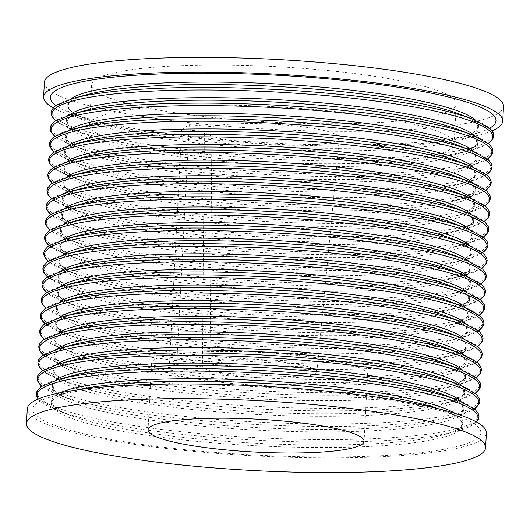 <?xml version="1.0" encoding="UTF-8"?>
<svg xmlns="http://www.w3.org/2000/svg" width="530" height="530" viewBox="0 0 530 530"><rect width="100%" height="100%" fill="white"/><g stroke="black" fill="none" stroke-linecap="round" stroke-linejoin="round"><path stroke-width="0.4" stroke-dasharray="2.65 1.99" d="M236.294 383.806A108.173 16.476 -177 0 0 367.582 374.551A108.173 16.476 -177 0 0 282.815 353.967A108.173 16.476 -177 0 0 151.527 363.229A108.173 16.476 -177 0 0 236.294 383.806M313.19 69.205A182.545 27.805 3 0 1 456.237 103.94A182.545 27.805 3 0 1 234.691 119.561A182.545 27.805 3 0 1 91.644 84.826A182.545 27.805 3 0 1 313.19 69.205M311.09 109.24A182.545 27.805 3 0 1 454.137 143.974A182.545 27.805 3 0 1 232.597 159.596A182.545 27.805 3 0 1 89.55 124.868A182.545 27.805 3 0 1 311.09 109.24M486.388 432.97A229.874 35.013 3 0 1 207.402 452.64A229.874 35.013 3 0 1 27.268 408.908M208.601 451.871A224.283 34.159 3 0 1 54.676 395.857A224.283 34.159 3 0 1 305.048 390A224.283 34.159 3 0 1 460.497 417.13A224.283 34.159 3 0 1 431.089 451.348A224.283 34.159 3 0 1 208.601 451.871M489.634 128.207A223.11 33.98 3 0 1 474.27 134.011A223.11 33.98 3 0 1 225.204 139.834A223.11 33.98 3 0 1 70.569 112.85A223.11 33.98 3 0 1 55.895 105.477M492.078 130.831A229.874 35.013 3 0 1 223.746 140.768A229.874 35.013 3 0 1 53.192 107.828M503.5 106.411A229.874 35.013 3 0 1 224.515 126.087A229.874 35.013 3 0 1 44.381 82.355M286.379 125.093A67.608 10.295 3 0 1 339.352 138.025A67.608 10.295 3 0 1 257.308 143.743A67.608 10.295 3 0 1 204.394 131.44L181.737 129.519L189.296 124.669L211.954 126.591A67.608 10.295 3 0 1 286.379 125.093M202.414 366.786L169.448 363.984L177.007 359.135L209.973 361.937A57.465 8.752 3 0 1 271.91 360.963A57.465 8.752 3 0 1 316.94 371.954A57.465 8.752 3 0 1 247.199 376.817A57.465 8.752 3 0 1 202.414 366.786L204.394 131.44M211.954 126.591L209.973 361.937M181.737 129.519L169.448 363.984M189.296 124.669L177.007 359.135M455.376 413.499A206.044 31.383 3 0 1 443.014 434.911A206.044 31.383 3 0 1 213 440.291A206.044 31.383 3 0 1 70.198 415.374A206.044 31.383 3 0 1 60.148 392.79M461.06 401.455A206.044 31.383 3 0 1 443.835 419.296A206.044 31.383 3 0 1 213.822 424.676A206.044 31.383 3 0 1 71.02 399.759A206.044 31.383 3 0 1 55.756 380.215M461.875 385.84A206.044 31.383 3 0 1 444.65 403.681A206.044 31.383 3 0 1 214.637 409.061A206.044 31.383 3 0 1 71.835 384.144A206.044 31.383 3 0 1 56.571 364.6M462.697 370.225A206.044 31.383 3 0 1 445.472 388.066A206.044 31.383 3 0 1 215.458 393.452A206.044 31.383 3 0 1 72.656 368.529A206.044 31.383 3 0 1 57.392 348.985M463.511 354.61A206.044 31.383 3 0 1 446.286 372.451A206.044 31.383 3 0 1 216.273 377.837A206.044 31.383 3 0 1 73.471 352.914A206.044 31.383 3 0 1 58.207 333.37M464.333 338.995A206.044 31.383 3 0 1 447.108 356.836A206.044 31.383 3 0 1 217.095 362.222A206.044 31.383 3 0 1 74.293 337.299A206.044 31.383 3 0 1 59.029 317.755M465.148 323.38A206.044 31.383 3 0 1 447.923 341.227A206.044 31.383 3 0 1 217.91 346.607A206.044 31.383 3 0 1 75.108 321.683A206.044 31.383 3 0 1 59.844 302.14M465.969 307.764A206.044 31.383 3 0 1 448.744 325.612A206.044 31.383 3 0 1 218.731 330.992A206.044 31.383 3 0 1 75.929 306.068A206.044 31.383 3 0 1 60.665 286.525M466.784 292.156A206.044 31.383 3 0 1 449.559 309.997A206.044 31.383 3 0 1 219.546 315.377A206.044 31.383 3 0 1 76.744 290.453A206.044 31.383 3 0 1 61.48 270.909M467.606 276.541A206.044 31.383 3 0 1 450.381 294.382A206.044 31.383 3 0 1 220.367 299.761A206.044 31.383 3 0 1 77.566 274.845A206.044 31.383 3 0 1 62.302 255.294M468.421 260.926A206.044 31.383 3 0 1 451.196 278.767A206.044 31.383 3 0 1 221.182 284.146A206.044 31.383 3 0 1 78.387 259.23A206.044 31.383 3 0 1 63.116 239.679M469.242 245.31A206.044 31.383 3 0 1 452.017 263.152A206.044 31.383 3 0 1 222.004 268.531A206.044 31.383 3 0 1 79.202 243.615A206.044 31.383 3 0 1 63.938 224.071M470.057 229.695A206.044 31.383 3 0 1 452.832 247.536A206.044 31.383 3 0 1 222.819 252.916A206.044 31.383 3 0 1 80.023 227.999A206.044 31.383 3 0 1 64.753 208.456M470.878 214.08A206.044 31.383 3 0 1 453.653 231.921A206.044 31.383 3 0 1 223.64 237.301A206.044 31.383 3 0 1 80.838 212.384A206.044 31.383 3 0 1 65.574 192.84M471.693 198.465A206.044 31.383 3 0 1 454.468 216.306A206.044 31.383 3 0 1 224.462 221.686A206.044 31.383 3 0 1 81.66 196.769A206.044 31.383 3 0 1 66.389 177.225M472.515 182.85A206.044 31.383 3 0 1 455.29 200.691A206.044 31.383 3 0 1 225.276 206.071A206.044 31.383 3 0 1 82.475 181.154A206.044 31.383 3 0 1 67.211 161.61M473.33 167.235A206.044 31.383 3 0 1 456.105 185.076A206.044 31.383 3 0 1 226.098 190.456A206.044 31.383 3 0 1 83.296 165.539A206.044 31.383 3 0 1 68.026 145.995M474.151 151.62A206.044 31.383 3 0 1 456.926 169.461A206.044 31.383 3 0 1 226.913 174.84A206.044 31.383 3 0 1 84.111 149.924A206.044 31.383 3 0 1 68.847 130.38M474.966 136.005A206.044 31.383 3 0 1 457.741 153.846A206.044 31.383 3 0 1 227.734 159.232A206.044 31.383 3 0 1 84.932 134.309A206.044 31.383 3 0 1 69.662 114.765M475.788 120.389A206.044 31.383 3 0 1 458.563 138.231A206.044 31.383 3 0 1 228.549 143.617A206.044 31.383 3 0 1 85.747 118.694A206.044 31.383 3 0 1 70.483 99.15M438.403 408.782A206.044 31.383 3 0 1 444.272 410.882A206.044 31.383 3 0 1 417.262 442.318A206.044 31.383 3 0 1 212.868 442.802A206.044 31.383 3 0 1 71.457 391.345A206.044 31.383 3 0 1 77.519 389.868M476.384 421.94A220.791 33.628 3 0 1 456.588 431.261A220.791 33.628 3 0 1 210.105 437.031A220.791 33.628 3 0 1 57.081 410.326A220.791 33.628 3 0 1 38.365 398.984M458.212 400.316A220.791 33.628 3 0 1 429.26 434.004A220.791 33.628 3 0 1 210.238 434.52A220.791 33.628 3 0 1 58.704 379.381M474.363 408.809A220.791 33.628 3 0 1 457.403 415.646L443.835 419.296C453.627 416.58 459.642 413.738 461.868 410.763L462.928 408.252L462.14 405.642C460.232 402.455 454.548 398.997 445.094 395.267A206.044 31.383 3 0 1 418.077 426.703A206.044 31.383 3 0 1 213.689 427.187A206.044 31.383 3 0 1 72.279 375.73C62.48 378.447 56.471 381.295 54.239 384.27L53.185 386.781L53.974 389.384C55.875 392.578 61.559 396.036 71.02 399.759L57.903 394.711A220.791 33.628 3 0 1 41.751 386.138M474.416 408.855L457.403 415.646A220.791 33.628 3 0 1 210.927 421.416A220.791 33.628 3 0 1 57.903 394.711L41.698 386.178M459.026 384.7A220.791 33.628 3 0 1 430.082 418.389A220.791 33.628 3 0 1 211.059 418.905A220.791 33.628 3 0 1 59.526 363.766M475.178 393.194A220.791 33.628 3 0 1 458.225 400.031L444.65 403.681C454.449 400.965 460.457 398.123 462.69 395.148L463.743 392.637L462.955 390.027C461.054 386.84 455.369 383.382 445.909 379.652A206.044 31.383 3 0 1 418.899 411.088A206.044 31.383 3 0 1 214.504 411.572A206.044 31.383 3 0 1 73.094 360.115C63.302 362.831 57.286 365.68 55.06 368.655L54 371.166L54.789 373.769C56.697 376.962 62.381 380.421 71.835 384.144L58.717 379.096A220.791 33.628 3 0 1 42.572 370.523M475.231 393.24L458.225 400.031A220.791 33.628 3 0 1 211.742 405.801A220.791 33.628 3 0 1 58.717 379.096L42.513 370.563M459.848 369.092A220.791 33.628 3 0 1 430.897 402.774A220.791 33.628 3 0 1 211.874 403.29A220.791 33.628 3 0 1 60.34 348.15M476 377.579A220.791 33.628 3 0 1 459.04 384.416L445.472 388.066C455.263 385.35 461.279 382.508 463.505 379.533L464.565 377.022L463.776 374.418C461.868 371.225 456.184 367.767 446.73 364.037A206.044 31.383 3 0 1 419.714 395.473A206.044 31.383 3 0 1 215.326 395.956A206.044 31.383 3 0 1 73.915 344.5C64.117 347.216 58.108 350.065 55.875 353.04L54.822 355.55L55.61 358.154C57.512 361.347 63.196 364.806 72.656 368.529L59.539 363.481A220.791 33.628 3 0 1 43.387 354.908M476.053 377.625L459.04 384.416A220.791 33.628 3 0 1 212.563 390.186A220.791 33.628 3 0 1 59.539 363.481L43.334 354.948M460.663 353.477A220.791 33.628 3 0 1 431.718 387.158A220.791 33.628 3 0 1 212.696 387.675A220.791 33.628 3 0 1 61.162 332.535M476.815 361.964A220.791 33.628 3 0 1 459.861 368.8L446.286 372.451C456.085 369.735 462.094 366.892 464.326 363.918L465.38 361.407L464.591 358.803C462.69 355.61 457.006 352.152 447.545 348.429A206.044 31.383 3 0 1 420.535 379.858A206.044 31.383 3 0 1 216.141 380.341A206.044 31.383 3 0 1 74.73 328.885C64.938 331.601 58.923 334.45 56.697 337.424L55.637 339.935L56.425 342.539C58.333 345.732 64.017 349.191 73.471 352.914L60.354 347.865A220.791 33.628 3 0 1 44.209 339.293M476.867 362.01L459.861 368.8A220.791 33.628 3 0 1 213.378 374.571A220.791 33.628 3 0 1 60.354 347.865L44.149 339.333M461.484 337.862A220.791 33.628 3 0 1 432.533 371.543A220.791 33.628 3 0 1 213.51 372.06A220.791 33.628 3 0 1 61.977 316.92M477.636 346.348A220.791 33.628 3 0 1 460.676 353.192L447.108 356.836C456.9 354.126 462.915 351.277 465.148 348.303L466.201 345.792L465.413 343.188C463.505 339.995 457.821 336.537 448.367 332.813A206.044 31.383 3 0 1 421.35 364.249A206.044 31.383 3 0 1 216.962 364.726A206.044 31.383 3 0 1 75.552 313.27C65.753 315.986 59.744 318.835 57.512 321.809L56.458 324.32L57.247 326.924C59.148 330.117 64.832 333.575 74.293 337.299L61.175 332.25A220.791 33.628 3 0 1 45.023 323.678M477.689 346.395L460.676 353.192A220.791 33.628 3 0 1 214.2 358.956A220.791 33.628 3 0 1 61.175 332.25L44.97 323.717M462.299 322.247A220.791 33.628 3 0 1 433.354 355.928A220.791 33.628 3 0 1 214.332 356.445A220.791 33.628 3 0 1 62.798 301.305M478.451 330.733A220.791 33.628 3 0 1 461.498 337.577L447.923 341.227C457.721 338.511 463.73 335.662 465.963 332.688L467.016 330.177L466.234 327.573C464.326 324.38 458.642 320.922 449.182 317.198A206.044 31.383 3 0 1 422.171 348.634A206.044 31.383 3 0 1 217.777 349.111A206.044 31.383 3 0 1 76.373 297.661C66.575 300.371 60.559 303.22 58.333 306.194L57.28 308.705L58.061 311.309C59.969 314.502 65.654 317.96 75.108 321.683L61.99 316.635A220.791 33.628 3 0 1 45.845 308.062M478.504 330.78L461.498 337.577A220.791 33.628 3 0 1 215.021 343.341A220.791 33.628 3 0 1 61.99 316.635L45.785 308.102M463.121 306.631A220.791 33.628 3 0 1 434.169 340.313A220.791 33.628 3 0 1 215.147 340.83A220.791 33.628 3 0 1 63.613 285.69M479.272 315.125A220.791 33.628 3 0 1 462.319 321.962L448.744 325.612C458.536 322.896 464.552 320.047 466.784 317.072L467.838 314.562L467.049 311.958C465.141 308.765 459.457 305.306 450.003 301.583A206.044 31.383 3 0 1 422.986 333.019A206.044 31.383 3 0 1 218.598 333.496A206.044 31.383 3 0 1 77.188 282.046C67.389 284.756 61.381 287.604 59.148 290.579L58.095 293.09L58.883 295.694C60.791 298.887 66.469 302.345 75.929 306.068L62.812 301.02A220.791 33.628 3 0 1 46.666 292.447M479.325 315.165L462.319 321.962A220.791 33.628 3 0 1 215.836 327.726A220.791 33.628 3 0 1 62.812 301.02L46.607 292.487M463.935 291.016A220.791 33.628 3 0 1 434.991 324.698A220.791 33.628 3 0 1 215.968 325.215A220.791 33.628 3 0 1 64.435 270.081M480.087 299.51A220.791 33.628 3 0 1 463.134 306.347L449.559 309.997C459.358 307.281 465.367 304.432 467.599 301.457L468.652 298.947L467.871 296.343C465.963 293.15 460.278 289.691 450.818 285.968A206.044 31.383 3 0 1 423.808 317.404A206.044 31.383 3 0 1 219.42 317.881A206.044 31.383 3 0 1 78.009 266.431C68.211 269.147 62.195 271.989 59.969 274.964L58.916 277.475L59.698 280.078C61.606 283.272 67.29 286.73 76.744 290.453L63.627 285.405A220.791 33.628 3 0 1 47.481 276.832M480.14 299.549L463.134 306.347A220.791 33.628 3 0 1 216.657 312.11A220.791 33.628 3 0 1 63.627 285.405L47.422 276.872M464.757 275.401A220.791 33.628 3 0 1 435.806 309.089A220.791 33.628 3 0 1 216.783 309.606A220.791 33.628 3 0 1 65.25 254.466M480.909 283.894A220.791 33.628 3 0 1 463.955 290.731L450.381 294.382C460.173 291.666 466.188 288.817 468.421 285.842L469.474 283.331L468.686 280.728C466.778 277.534 461.093 274.076 451.639 270.353A206.044 31.383 3 0 1 424.623 301.789A206.044 31.383 3 0 1 220.235 302.272A206.044 31.383 3 0 1 78.824 250.816C69.026 253.532 63.017 256.374 60.784 259.349L59.731 261.86L60.519 264.47C62.427 267.657 68.105 271.115 77.566 274.845L64.448 269.79A220.791 33.628 3 0 1 48.303 261.217M480.962 283.934L463.955 290.731A220.791 33.628 3 0 1 217.472 296.495A220.791 33.628 3 0 1 64.448 269.79L48.243 261.257M465.572 259.786A220.791 33.628 3 0 1 436.627 293.474A220.791 33.628 3 0 1 217.605 293.991A220.791 33.628 3 0 1 66.071 238.851M481.724 268.279A220.791 33.628 3 0 1 464.77 275.116L451.196 278.767C460.994 276.05 467.009 273.202 469.235 270.227L470.289 267.716L469.507 265.113C467.599 261.919 461.915 258.461 452.454 254.738A206.044 31.383 3 0 1 425.444 286.173A206.044 31.383 3 0 1 221.056 286.657A206.044 31.383 3 0 1 79.646 235.201C69.847 237.917 63.832 240.759 61.606 243.734L60.553 246.245L61.334 248.855C63.242 252.041 68.927 255.5 78.387 259.23L65.263 254.181A220.791 33.628 3 0 1 49.118 245.609M481.777 268.319L464.77 275.116A220.791 33.628 3 0 1 218.294 280.88A220.791 33.628 3 0 1 65.263 254.181L49.058 245.642M466.393 244.171A220.791 33.628 3 0 1 437.442 277.859A220.791 33.628 3 0 1 218.42 278.376A220.791 33.628 3 0 1 66.886 223.236M482.545 252.664A220.791 33.628 3 0 1 465.592 259.501L452.017 263.152C461.809 260.435 467.824 257.587 470.057 254.612L471.11 252.101L470.322 249.498C468.414 246.304 462.736 242.846 453.276 239.123A206.044 31.383 3 0 1 426.259 270.558A206.044 31.383 3 0 1 221.871 271.042A206.044 31.383 3 0 1 80.461 219.586C70.662 222.302 64.653 225.144 62.421 228.119L61.367 230.63L62.156 233.24C64.064 236.426 69.741 239.885 79.202 243.615L66.084 238.566A220.791 33.628 3 0 1 49.939 229.994M482.598 252.704L465.592 259.501A220.791 33.628 3 0 1 219.109 265.265A220.791 33.628 3 0 1 66.084 238.566L49.88 230.027M467.208 228.556A220.791 33.628 3 0 1 438.264 262.244A220.791 33.628 3 0 1 219.241 262.761A220.791 33.628 3 0 1 67.707 207.621M483.36 237.049A220.791 33.628 3 0 1 466.407 243.886L452.832 247.536C462.63 244.82 468.646 241.978 470.872 238.997L471.925 236.493L471.143 233.882C469.235 230.689 463.551 227.231 454.091 223.508A206.044 31.383 3 0 1 427.081 254.943A206.044 31.383 3 0 1 222.693 255.427A206.044 31.383 3 0 1 81.282 203.97C71.484 206.687 65.468 209.529 63.242 212.503L62.189 215.014L62.971 217.625C64.879 220.811 70.563 224.276 80.023 227.999L66.906 222.951A220.791 33.628 3 0 1 50.754 214.378M483.413 237.089L466.407 243.886A220.791 33.628 3 0 1 219.93 249.65A220.791 33.628 3 0 1 66.906 222.951L50.694 214.411M468.03 212.941A220.791 33.628 3 0 1 439.078 246.629A220.791 33.628 3 0 1 220.056 247.146A220.791 33.628 3 0 1 68.522 192.006M484.182 221.434A220.791 33.628 3 0 1 467.228 228.271L453.653 231.921C463.445 229.205 469.461 226.363 471.693 223.388L472.747 220.877L471.958 218.267C470.05 215.074 464.373 211.616 454.912 207.893A206.044 31.383 3 0 1 427.895 239.328A206.044 31.383 3 0 1 223.508 239.812A206.044 31.383 3 0 1 82.097 188.355C72.305 191.072 66.29 193.914 64.057 196.888L63.004 199.399L63.792 202.01C65.7 205.203 71.378 208.661 80.838 212.384L67.721 207.336A220.791 33.628 3 0 1 51.576 198.763M484.234 221.48L467.228 228.271A220.791 33.628 3 0 1 220.745 234.035A220.791 33.628 3 0 1 67.721 207.336L51.516 198.796M468.845 197.326A220.791 33.628 3 0 1 439.9 231.014A220.791 33.628 3 0 1 220.877 231.531A220.791 33.628 3 0 1 69.344 176.391M484.996 205.819A220.791 33.628 3 0 1 468.043 212.656L454.468 216.306C464.267 213.59 470.282 210.748 472.508 207.773L473.562 205.262L472.78 202.652C470.872 199.459 465.188 196.001 455.727 192.277A206.044 31.383 3 0 1 428.717 223.713A206.044 31.383 3 0 1 224.329 224.197A206.044 31.383 3 0 1 82.918 172.74C73.12 175.456 67.105 178.299 64.879 181.28L63.825 183.784L64.607 186.394C66.515 189.588 72.199 193.046 81.66 196.769L68.542 191.721A220.791 33.628 3 0 1 52.39 183.148M485.056 205.865L468.043 212.656A220.791 33.628 3 0 1 221.566 218.426A220.791 33.628 3 0 1 68.542 191.721L52.337 183.188M469.666 181.71A220.791 33.628 3 0 1 440.721 215.399A220.791 33.628 3 0 1 221.699 215.915A220.791 33.628 3 0 1 70.159 160.775M485.818 190.204A220.791 33.628 3 0 1 468.865 197.041L455.29 200.691C465.082 197.975 471.097 195.133 473.33 192.158L474.383 189.647L473.595 187.037C471.687 183.85 466.009 180.392 456.549 176.662A206.044 31.383 3 0 1 429.532 208.098A206.044 31.383 3 0 1 225.144 208.581A206.044 31.383 3 0 1 83.733 157.125C73.942 159.841 67.926 162.69 65.694 165.665L64.64 168.169L65.428 170.779C67.337 173.972 73.014 177.431 82.475 181.154L69.357 176.106A220.791 33.628 3 0 1 53.212 167.533M485.871 190.25L468.865 197.041A220.791 33.628 3 0 1 222.381 202.811A220.791 33.628 3 0 1 69.357 176.106L53.152 167.573M470.481 166.095A220.791 33.628 3 0 1 441.536 199.784A220.791 33.628 3 0 1 222.514 200.3A220.791 33.628 3 0 1 70.98 145.16M486.639 174.589A220.791 33.628 3 0 1 469.679 181.426L456.105 185.076C465.903 182.36 471.919 179.518 474.145 176.543L475.198 174.032L474.416 171.422C472.508 168.235 466.824 164.777 457.363 161.047A206.044 31.383 3 0 1 430.353 192.483A206.044 31.383 3 0 1 225.965 192.966A206.044 31.383 3 0 1 84.555 141.51C74.757 144.226 68.741 147.075 66.515 150.05L65.462 152.56L66.243 155.164C68.151 158.357 73.836 161.816 83.296 165.539L70.179 160.491A220.791 33.628 3 0 1 54.027 151.918M486.692 174.635L469.679 181.426A220.791 33.628 3 0 1 223.203 187.196A220.791 33.628 3 0 1 70.179 160.491L53.974 151.958M471.302 150.48A220.791 33.628 3 0 1 442.358 184.168A220.791 33.628 3 0 1 223.335 184.685A220.791 33.628 3 0 1 71.795 129.545M487.454 158.974A220.791 33.628 3 0 1 470.501 165.81L456.926 169.461C466.725 166.745 472.733 163.903 474.966 160.928L476.019 158.417L475.231 155.807C473.323 152.62 467.645 149.162 458.185 145.432A206.044 31.383 3 0 1 431.168 176.868A206.044 31.383 3 0 1 226.78 177.351A206.044 31.383 3 0 1 85.37 125.895C75.578 128.611 69.562 131.46 67.33 134.434L66.276 136.945L67.065 139.549C68.973 142.742 74.651 146.201 84.111 149.924L70.993 144.875A220.791 33.628 3 0 1 54.848 136.303M487.507 159.02L470.501 165.81A220.791 33.628 3 0 1 224.018 171.581A220.791 33.628 3 0 1 70.993 144.875L54.789 136.343M472.124 134.872A220.791 33.628 3 0 1 443.173 168.553A220.791 33.628 3 0 1 224.15 169.07A220.791 33.628 3 0 1 72.617 113.93M488.276 143.358A220.791 33.628 3 0 1 471.316 150.195L457.741 153.846C467.539 151.13 473.555 148.287 475.781 145.313L476.834 142.802L476.053 140.192C474.145 137.005 468.46 133.547 459.007 129.817A206.044 31.383 3 0 1 431.99 161.252A206.044 31.383 3 0 1 227.602 161.736A206.044 31.383 3 0 1 86.191 110.28C76.393 112.996 70.384 115.845 68.151 118.819L67.098 121.33L67.88 123.934C69.788 127.127 75.472 130.585 84.932 134.309L71.815 129.26A220.791 33.628 3 0 1 55.663 120.688M488.329 143.405L471.316 150.195A220.791 33.628 3 0 1 224.839 155.966A220.791 33.628 3 0 1 71.815 129.26L55.61 120.727M472.939 119.257A220.791 33.628 3 0 1 443.994 152.938A220.791 33.628 3 0 1 224.972 153.455A220.791 33.628 3 0 1 73.431 98.315M474.27 134.011L458.563 138.231C468.361 135.514 474.37 132.672 476.602 129.698L477.656 127.187L476.867 124.583C474.959 121.39 469.282 117.932 459.821 114.208A206.044 31.383 3 0 1 432.811 145.637A206.044 31.383 3 0 1 228.417 146.121A206.044 31.383 3 0 1 87.006 94.665C77.214 97.381 71.199 100.23 68.966 103.204L67.913 105.715L68.701 108.319C70.609 111.512 76.293 114.97 85.747 118.694L70.569 112.85M38.18 399.063L57.081 410.326L70.198 415.374C60.745 411.651 55.06 408.193 53.152 405L52.364 402.389L53.424 399.885C55.65 396.91 61.665 394.062 71.457 391.345L54.676 395.857M476.563 422.039L456.588 431.261L443.014 434.911C452.812 432.195 458.821 429.353 461.054 426.378L462.107 423.867L461.319 421.257C459.417 418.071 453.733 414.612 444.272 410.882L460.497 417.13M367.582 374.551L364.083 441.278M454.137 143.974L456.237 103.94M316.94 371.954L339.352 138.025M89.55 124.868L91.644 84.826M151.527 363.229L148.029 429.956"/><path stroke-width="0.79" d="M232.802 450.54A108.173 16.476 -177 0 0 364.083 441.278A108.173 16.476 -177 0 0 279.317 420.694A108.173 16.476 -177 0 0 148.029 429.956A108.173 16.476 -177 0 0 232.802 450.54M206.634 467.321A229.874 35.013 3 0 1 26.5 423.589A229.874 35.013 3 0 1 305.485 403.913A229.874 35.013 3 0 1 485.619 447.645A229.874 35.013 3 0 1 206.634 467.321M26.5 423.589L27.268 408.908A229.874 35.013 3 0 1 306.254 389.232A229.874 35.013 3 0 1 486.388 432.97L485.619 447.645M55.895 105.477A223.11 33.98 3 0 1 321.147 78.288A223.11 33.98 3 0 1 489.634 128.207M53.192 107.828A229.874 35.013 3 0 1 43.612 97.03A229.874 35.013 3 0 1 322.598 77.36A229.874 35.013 3 0 1 502.731 121.092A229.874 35.013 3 0 1 492.078 130.831M43.612 97.03L44.381 82.355A229.874 35.013 3 0 1 323.366 62.679A229.874 35.013 3 0 1 503.5 106.411L502.731 121.092M60.148 392.79A206.044 31.383 3 0 1 301.603 383.455A206.044 31.383 3 0 1 455.376 413.499M55.756 380.215A206.044 31.383 3 0 1 302.425 367.84A206.044 31.383 3 0 1 461.06 401.455M56.571 364.6A206.044 31.383 3 0 1 303.24 352.225A206.044 31.383 3 0 1 461.875 385.84M57.392 348.985A206.044 31.383 3 0 1 304.061 336.616A206.044 31.383 3 0 1 462.697 370.225M58.207 333.37A206.044 31.383 3 0 1 304.876 321.001A206.044 31.383 3 0 1 463.511 354.61M59.029 317.755A206.044 31.383 3 0 1 305.697 305.386A206.044 31.383 3 0 1 464.333 338.995M59.844 302.14A206.044 31.383 3 0 1 306.512 289.771A206.044 31.383 3 0 1 465.148 323.38M60.665 286.525A206.044 31.383 3 0 1 307.334 274.156A206.044 31.383 3 0 1 465.969 307.764M61.48 270.909A206.044 31.383 3 0 1 308.149 258.541A206.044 31.383 3 0 1 466.784 292.156M62.302 255.294A206.044 31.383 3 0 1 308.97 242.925A206.044 31.383 3 0 1 467.606 276.541M63.116 239.679A206.044 31.383 3 0 1 309.785 227.31A206.044 31.383 3 0 1 468.421 260.926M63.938 224.071A206.044 31.383 3 0 1 310.606 211.695A206.044 31.383 3 0 1 469.242 245.31M64.753 208.456A206.044 31.383 3 0 1 311.421 196.08A206.044 31.383 3 0 1 470.057 229.695M65.574 192.84A206.044 31.383 3 0 1 312.243 180.465A206.044 31.383 3 0 1 470.878 214.08M66.389 177.225A206.044 31.383 3 0 1 313.058 164.85A206.044 31.383 3 0 1 471.693 198.465M67.211 161.61A206.044 31.383 3 0 1 313.879 149.235A206.044 31.383 3 0 1 472.515 182.85M68.026 145.995A206.044 31.383 3 0 1 314.694 133.62A206.044 31.383 3 0 1 473.33 167.235M68.847 130.38A206.044 31.383 3 0 1 315.516 118.004A206.044 31.383 3 0 1 474.151 151.62M69.662 114.765A206.044 31.383 3 0 1 316.331 102.389A206.044 31.383 3 0 1 474.966 136.005M70.483 99.15A206.044 31.383 3 0 1 317.152 86.781A206.044 31.383 3 0 1 475.788 120.389M77.519 389.868A206.044 31.383 3 0 1 301.471 385.966A206.044 31.383 3 0 1 438.403 408.782M38.365 398.984A220.791 33.628 3 0 1 305.055 376.121A220.791 33.628 3 0 1 476.384 421.94M58.704 379.381A220.791 33.628 3 0 1 305.187 373.617A220.791 33.628 3 0 1 458.212 400.316L445.094 395.267A206.044 31.383 3 0 0 302.292 370.351A206.044 31.383 3 0 0 72.279 375.73L58.704 379.381L40.81 386.794L37.093 390.829L36.265 393.71L36.815 396.758L38.18 399.063M41.751 386.138A220.791 33.628 3 0 1 305.87 360.506A220.791 33.628 3 0 1 474.363 408.809M59.526 363.766A220.791 33.628 3 0 1 306.002 358.002A220.791 33.628 3 0 1 459.026 384.7L445.909 379.652A206.044 31.383 3 0 0 303.107 354.736A206.044 31.383 3 0 0 73.094 360.115L59.526 363.766L41.632 371.179L37.915 375.214L37.087 378.095L37.637 381.143L41.698 386.178M42.572 370.523A220.791 33.628 3 0 1 306.691 344.891A220.791 33.628 3 0 1 475.178 393.194M60.34 348.15A220.791 33.628 3 0 1 306.824 342.387A220.791 33.628 3 0 1 459.848 369.092L446.73 364.037A206.044 31.383 3 0 0 303.928 339.12A206.044 31.383 3 0 0 73.915 344.5L60.34 348.15L42.446 355.564L38.73 359.598L37.902 362.48L38.451 365.528L42.513 370.563M43.387 354.908A220.791 33.628 3 0 1 307.506 329.282A220.791 33.628 3 0 1 476 377.579M61.162 332.535A220.791 33.628 3 0 1 307.639 326.772A220.791 33.628 3 0 1 460.663 353.477L447.545 348.429A206.044 31.383 3 0 0 304.743 323.505A206.044 31.383 3 0 0 74.73 328.885L61.162 332.535L43.268 339.949L39.551 343.983L38.723 346.865L39.273 349.913L43.334 354.948M44.209 339.293A220.791 33.628 3 0 1 308.327 313.667A220.791 33.628 3 0 1 476.815 361.964M61.977 316.92A220.791 33.628 3 0 1 308.46 311.156A220.791 33.628 3 0 1 461.484 337.862L448.367 332.813A206.044 31.383 3 0 0 305.565 307.89A206.044 31.383 3 0 0 75.552 313.27L61.977 316.92L44.083 324.334L40.366 328.368L39.545 331.25L40.088 334.304L44.149 339.333M45.023 323.678A220.791 33.628 3 0 1 309.142 298.052A220.791 33.628 3 0 1 477.636 346.348M62.798 301.305A220.791 33.628 3 0 1 309.275 295.541A220.791 33.628 3 0 1 462.299 322.247L449.182 317.198A206.044 31.383 3 0 0 306.38 292.275A206.044 31.383 3 0 0 76.373 297.661L62.798 301.305L44.904 308.718L41.188 312.753L40.359 315.642L40.909 318.689L44.97 323.717M45.845 308.062A220.791 33.628 3 0 1 309.964 282.437A220.791 33.628 3 0 1 478.451 330.733M63.613 285.69A220.791 33.628 3 0 1 310.096 279.926A220.791 33.628 3 0 1 463.121 306.631L450.003 301.583A206.044 31.383 3 0 0 307.201 276.66A206.044 31.383 3 0 0 77.188 282.046L63.613 285.69L45.719 293.11L42.002 297.138L41.181 300.026L41.724 303.074L45.785 308.102M46.666 292.447A220.791 33.628 3 0 1 310.779 266.822A220.791 33.628 3 0 1 479.272 315.125M64.435 270.081A220.791 33.628 3 0 1 310.911 264.311A220.791 33.628 3 0 1 463.935 291.016L450.818 285.968A206.044 31.383 3 0 0 308.016 261.045A206.044 31.383 3 0 0 78.009 266.431L64.435 270.081L46.541 277.495L42.824 281.523L41.996 284.411L42.546 287.459L46.607 292.487M47.481 276.832A220.791 33.628 3 0 1 311.6 251.207A220.791 33.628 3 0 1 480.087 299.51M65.25 254.466A220.791 33.628 3 0 1 311.733 248.696A220.791 33.628 3 0 1 464.757 275.401L451.639 270.353A206.044 31.383 3 0 0 308.838 245.43A206.044 31.383 3 0 0 78.824 250.816L65.25 254.466L47.355 261.88L43.639 265.908L42.817 268.796L43.361 271.844L47.422 276.872M48.303 261.217A220.791 33.628 3 0 1 312.415 235.592A220.791 33.628 3 0 1 480.909 283.894M66.071 238.851A220.791 33.628 3 0 1 312.548 233.081A220.791 33.628 3 0 1 465.572 259.786L452.454 254.738A206.044 31.383 3 0 0 309.652 229.821A206.044 31.383 3 0 0 79.646 235.201L66.071 238.851L48.177 246.264L44.46 250.292L43.632 253.181L44.182 256.228L48.243 261.257M49.118 245.609A220.791 33.628 3 0 1 313.237 219.977A220.791 33.628 3 0 1 481.724 268.279M66.886 223.236A220.791 33.628 3 0 1 313.369 217.466A220.791 33.628 3 0 1 466.393 244.171L453.276 239.123A206.044 31.383 3 0 0 310.474 214.206A206.044 31.383 3 0 0 80.461 219.586L66.886 223.236L48.992 230.649L45.275 234.677L44.454 237.566L44.997 240.613L49.058 245.642M49.939 229.994A220.791 33.628 3 0 1 314.051 204.361A220.791 33.628 3 0 1 482.545 252.664M67.707 207.621A220.791 33.628 3 0 1 314.184 201.851A220.791 33.628 3 0 1 467.208 228.556L454.091 223.508A206.044 31.383 3 0 0 311.289 198.591A206.044 31.383 3 0 0 81.282 203.97L67.707 207.621L49.813 215.034L46.097 219.062L45.269 221.951L45.818 224.998L49.88 230.027M50.754 214.378A220.791 33.628 3 0 1 314.873 188.746A220.791 33.628 3 0 1 483.36 237.049M68.522 192.006A220.791 33.628 3 0 1 315.005 186.242A220.791 33.628 3 0 1 468.03 212.941L454.912 207.893A206.044 31.383 3 0 0 312.11 182.976A206.044 31.383 3 0 0 82.097 188.355L68.522 192.006L50.635 199.419L46.912 203.447L46.09 206.336L46.64 209.383L50.694 214.411M51.576 198.763A220.791 33.628 3 0 1 315.695 173.131A220.791 33.628 3 0 1 484.182 221.434M69.344 176.391A220.791 33.628 3 0 1 315.82 170.627A220.791 33.628 3 0 1 468.845 197.326L455.727 192.277A206.044 31.383 3 0 0 312.932 167.361A206.044 31.383 3 0 0 82.918 172.74L69.344 176.391L51.45 183.804L47.733 187.832L46.905 190.72L47.455 193.768L51.516 198.796M52.39 183.148A220.791 33.628 3 0 1 316.509 157.516A220.791 33.628 3 0 1 484.996 205.819M70.159 160.775A220.791 33.628 3 0 1 316.642 155.012A220.791 33.628 3 0 1 469.666 181.71L456.549 176.662A206.044 31.383 3 0 0 313.747 151.746A206.044 31.383 3 0 0 83.733 157.125L70.159 160.775L52.271 168.189L48.548 172.217L47.727 175.105L48.276 178.153L52.337 183.188M53.212 167.533A220.791 33.628 3 0 1 317.331 141.901A220.791 33.628 3 0 1 485.818 190.204M70.98 145.16A220.791 33.628 3 0 1 317.457 139.397A220.791 33.628 3 0 1 470.481 166.095L457.363 161.047A206.044 31.383 3 0 0 314.568 136.13A206.044 31.383 3 0 0 84.555 141.51L70.98 145.16L53.086 152.574L49.369 156.608L48.541 159.49L49.091 162.538L53.152 167.573M54.027 151.918A220.791 33.628 3 0 1 318.146 126.286A220.791 33.628 3 0 1 486.639 174.589M71.795 129.545A220.791 33.628 3 0 1 318.278 123.781A220.791 33.628 3 0 1 471.302 150.48L458.185 145.432A206.044 31.383 3 0 0 315.383 120.515A206.044 31.383 3 0 0 85.37 125.895L71.795 129.545L53.908 136.959L50.184 140.993L49.363 143.875L49.913 146.923L53.974 151.958M54.848 136.303A220.791 33.628 3 0 1 318.967 110.671A220.791 33.628 3 0 1 487.454 158.974M72.617 113.93A220.791 33.628 3 0 1 319.093 108.166A220.791 33.628 3 0 1 472.124 134.872L459.007 129.817A206.044 31.383 3 0 0 316.205 104.9A206.044 31.383 3 0 0 86.191 110.28L72.617 113.93L54.722 121.343L51.006 125.378L50.178 128.26L50.728 131.307L54.789 136.343M55.663 120.688A220.791 33.628 3 0 1 319.782 95.055A220.791 33.628 3 0 1 488.276 143.358M73.431 98.315A220.791 33.628 3 0 1 319.915 92.551A220.791 33.628 3 0 1 472.939 119.257L459.821 114.208A206.044 31.383 3 0 0 317.019 89.285A206.044 31.383 3 0 0 87.006 94.665L73.431 98.315L55.544 105.728L51.821 109.763L50.999 112.645L51.549 115.692L55.61 120.727M488.329 143.405L492.893 138.827L493.755 135.852L493.238 132.897L489.958 128.499L472.939 119.257M487.507 159.02L492.072 154.442L492.94 151.467L492.416 148.513L489.144 144.114L472.124 134.872M486.692 174.635L491.257 170.057L492.118 167.082L491.601 164.121L488.322 159.729L471.302 150.48M485.871 190.25L490.435 185.672L491.297 182.698L490.78 179.736L487.507 175.344L470.481 166.095M485.056 205.865L489.614 201.281L490.482 198.313L489.965 195.351L486.686 190.959L469.666 181.71M484.234 221.48L488.799 216.896L489.66 213.921L489.144 210.966L485.871 206.567L468.845 197.326M483.413 237.089L487.978 232.511L488.845 229.536L488.329 226.582L485.049 222.183L468.03 212.941M482.598 252.704L487.163 248.126L488.024 245.151L487.507 242.197L484.228 237.798L467.208 228.556M481.777 268.319L486.341 263.741L487.209 260.767L486.692 257.812L483.413 253.413L466.393 244.171M480.962 283.934L485.526 279.356L486.388 276.382L485.871 273.427L482.591 269.028L465.572 259.786M480.14 299.549L484.705 294.971L485.573 291.997L485.049 289.042L481.777 284.643L464.757 275.401M479.325 315.165L483.89 310.587L484.751 307.612L484.234 304.657L480.955 300.258L463.935 291.016M478.504 330.78L483.068 326.202L483.936 323.227L483.413 320.272L480.14 315.873L463.121 306.631M477.689 346.395L482.254 341.817L483.115 338.842L482.598 335.887L479.319 331.488L462.299 322.247M476.867 362.01L481.432 357.432L482.3 354.457L481.777 351.503L478.504 347.104L461.484 337.862M476.053 377.625L480.617 373.047L481.478 370.072L480.962 367.118L477.682 362.719L460.663 353.477M475.231 393.24L479.796 388.662L480.664 385.688L480.14 382.733L476.867 378.334L459.848 369.092M474.416 408.855L478.981 404.277L479.842 401.303L479.325 398.348L476.046 393.949L459.026 384.7M476.563 422.039L478.159 419.892L479.027 416.918L478.504 413.957L475.231 409.564L458.212 400.316"/></g></svg>
